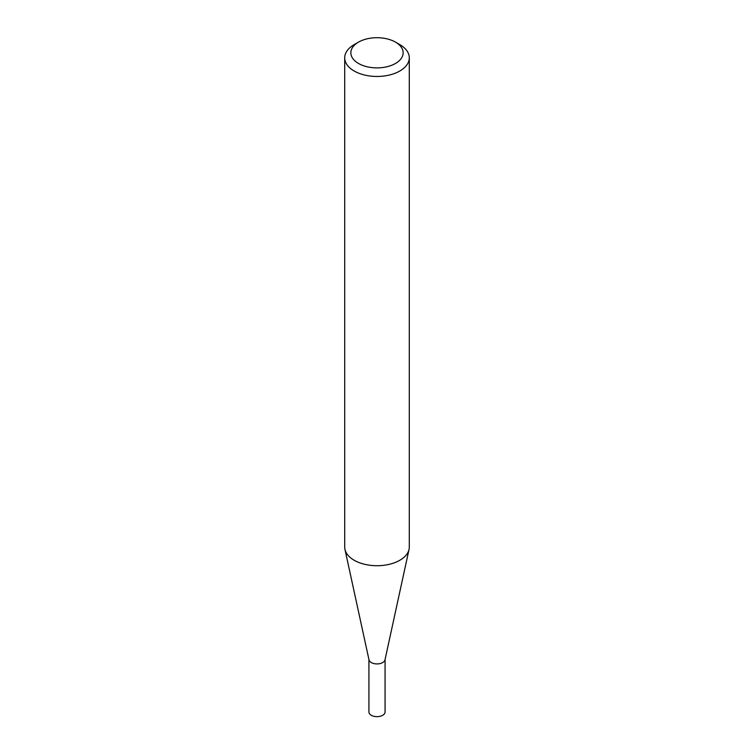 <?xml version="1.0" encoding="UTF-8"?>
<svg xmlns="http://www.w3.org/2000/svg" width="754" height="754" viewBox="0 0 754 754"><rect width="100%" height="100%" fill="white"/><g stroke="black" fill="none" stroke-linecap="round" stroke-linejoin="round"><path stroke-width="1.13" d="M409.29 57.813L409.29 547.065A32.29 18.643 180 0 1 409.045 549.393L385.002 659.844A8.068 4.656 180 0 1 379.611 663.671A8.068 4.656 180 0 1 371.298 662.559A8.068 4.656 180 0 1 368.998 659.844L344.955 549.393A32.29 18.643 180 0 1 344.71 547.065L344.71 57.813A32.29 18.643 180 0 1 354.163 44.637L358.518 42.12A26.145 15.089 0 0 0 358.518 63.468A26.145 15.089 0 0 0 395.482 63.468A26.145 15.089 0 0 0 395.482 42.12L399.837 44.637A32.29 18.643 180 0 1 409.29 57.813A32.29 18.643 180 0 1 389.356 75.042A32.29 18.643 180 0 1 354.163 70.999A32.29 18.643 180 0 1 344.71 57.813M385.068 659.552L385.068 712.002A8.068 4.656 180 0 1 380.082 716.3A8.068 4.656 180 0 1 371.298 715.292A8.068 4.656 180 0 1 368.932 712.002L368.932 659.552M409.045 549.393A32.29 18.643 180 0 1 387.471 564.708A32.29 18.643 180 0 1 354.163 560.25A32.29 18.643 180 0 1 344.955 549.393M399.837 44.637L395.482 42.12A26.145 15.089 0 0 0 358.518 42.12"/></g></svg>
